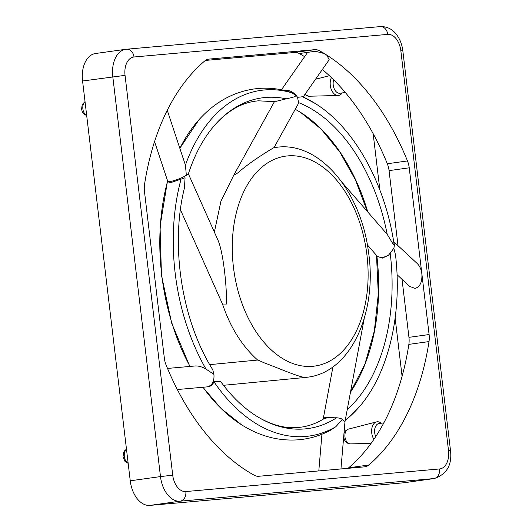 <?xml version="1.0" encoding="UTF-8"?>
<svg xmlns="http://www.w3.org/2000/svg" width="532" height="532" viewBox="0 0 532 532"><rect width="100%" height="100%" fill="white"/><g stroke="black" fill="none" stroke-linecap="round" stroke-linejoin="round"><path stroke-width="0.8" d="M257.973 360.018L263.958 362.744C277.884 367.878 300.447 377.767 305.554 377.427L307.842 377.168C351.679 371.795 377.68 311.167 368.397 251.337C360.896 192.73 321.122 142.583 278.416 147.071L273.84 147.683C272.151 148.641 252.215 160.265 237.757 172.927L233.694 175.354L220.94 201.196L214.369 232.105M188.295 173.711L186.353 175.274C182.157 177.821 177.296 179.796 171.77 181.206C169.362 181.725 168.012 181.738 167.713 181.239L167.7 181.206C168.125 182.223 169.595 182.549 172.095 182.19L185.063 177.748L184.451 187.902C170.054 245.418 181.751 320.477 212.767 369.76L213.93 374.415L205.997 369.068C202.173 366.827 198.569 365.797 195.184 365.976M179.876 148.362A174.523 110.304 -97.9 0 1 198.961 119.76C214.463 102.47 232.797 92.202 253.957 88.964L257.967 88.511C267.935 87.64 277.877 88.558 287.779 91.258L291.955 92.821C296.63 96.099 298.532 96.159 286.196 98.832L275.769 101.419M302.602 96.744L315.283 103.54A174.523 110.304 -97.9 0 0 302.602 96.744L297.554 97.329C294.003 92.103 289.328 89.722 283.543 90.167L283.443 90.187M344.989 421.617L364.207 318.602M336.616 417.773A166.942 105.509 -97.9 0 1 304.863 428.918A166.942 105.509 -97.9 0 1 256.238 415.931C270.874 424.935 284.919 428.779 298.386 427.469L301.112 427.156C308.912 426.092 316.5 423.306 323.875 418.797L327.133 417.806L336.616 417.773C340.054 418.099 341.903 418.691 342.176 419.542L335.892 426.671L330.226 430.395C321.521 434.99 312.377 437.962 302.808 439.312L298.798 439.771C278.901 441.314 259.796 436.307 241.481 424.742A174.523 110.304 -97.9 0 1 203.031 387.243M297.993 104.299L298.558 102.603L297.554 97.329M388.493 255.247L382.176 257.86L377.487 256.497L382.442 258.1L388.493 255.247L393.86 248.298L395.535 255.114C402.604 315.15 387.974 375.499 357.81 408.523A174.523 110.304 -97.9 0 1 345.195 420.36M207.533 386.837L208.112 386.777C210.938 386.312 212.873 384.629 213.924 381.73L220.74 381.644C231.546 396.367 243.377 407.798 256.238 415.931M186.353 175.274L185.422 165.159L167.261 110.317M257.767 360.144C242.24 346.325 230.482 327.632 222.496 304.058L226.559 304.045C226.765 284.121 222.968 250.499 217.641 239.44L188.388 173.851M208.311 59.185L209.003 59.092A17.509 11.066 82.1 0 0 208.657 59.132A17.509 11.066 82.1 0 0 206.795 59.657A17.509 11.066 82.1 0 0 204.767 60.934A227.643 143.879 -97.9 0 0 165.625 113.655A227.643 143.879 -97.9 0 0 144.551 184.371A17.509 11.066 82.1 0 0 144.272 187.829A17.509 11.066 82.1 0 0 144.458 191.4L164.341 358.129A17.509 11.066 82.1 0 0 164.993 361.654A17.509 11.066 82.1 0 0 166.09 364.992A227.643 143.879 -97.9 0 0 171.996 378.598A227.643 143.879 -97.9 0 0 254.17 475.216A17.509 11.066 82.1 0 0 256.451 476.107A17.509 11.066 82.1 0 0 258.752 476.273L364.566 466.85A17.509 11.066 82.1 0 0 364.905 466.81A17.509 11.066 82.1 0 0 366.774 466.278A17.509 11.066 82.1 0 0 368.802 465.008L348.64 467.814A17.509 11.066 -97.9 0 1 347.981 468.326M408.948 337.348A17.509 11.066 -97.9 0 1 409.135 340.919A17.509 11.066 -97.9 0 1 408.855 344.377L429.018 341.571A17.509 11.066 82.1 0 0 429.297 338.106A17.509 11.066 82.1 0 0 429.105 334.542L408.948 337.348L402.026 279.287M387.316 163.756A17.509 11.066 -97.9 0 1 388.413 167.095A17.509 11.066 -97.9 0 1 389.065 170.619L409.228 167.813A17.509 11.066 82.1 0 0 408.569 164.282A17.509 11.066 82.1 0 0 407.479 160.943L387.316 163.756A227.643 143.879 82.1 0 0 322.365 69.499M313.887 51.491L319.4 50.72A17.509 11.066 82.1 0 0 317.112 49.828A17.509 11.066 82.1 0 0 314.818 49.662L294.655 52.475A17.509 11.066 -97.9 0 1 296.956 52.641A17.509 11.066 -97.9 0 1 299.237 53.533L313.887 51.491C319.02 51.81 323.29 53.001 326.695 55.055A227.643 143.879 -97.9 0 1 407.479 160.943M381.225 423.233A10.753 6.796 82.1 0 0 377.255 421.77A10.753 6.796 82.1 0 0 376.563 421.889A10.753 6.796 82.1 0 0 371.802 428.752A10.753 6.796 82.1 0 0 373.896 439.379M333.677 79.833A8.758 5.533 82.1 0 0 333.225 85.054A8.758 5.533 82.1 0 0 339.955 93.233L345.308 92.488M331.409 77.612A10.753 6.796 82.1 0 0 330.292 85.399A10.753 6.796 82.1 0 0 338.073 95.487A10.753 6.796 82.1 0 0 342.189 92.92M177.329 389.537L207.334 386.857C212.221 385.421 214.416 381.278 213.93 374.415M334.096 417.7L327.173 417.374C324.766 417.534 323.469 417.959 323.276 418.644L323.223 419.189M377.487 256.497L367.366 244.886M409.228 167.813L421.863 273.807C422.328 282.02 420.061 286.888 415.066 288.411L409.7 286.422L397.032 274.652M281.455 89.775L307.15 53.067L308.114 52.296M130.247 480.802L160.484 476.586A26.268 16.598 82.1 0 0 180.142 501.184L433.873 478.574A26.268 16.598 82.1 0 0 434.391 478.521L404.154 482.737A26.268 16.598 -97.9 0 1 403.635 482.797L149.904 505.4A26.268 16.598 -97.9 0 1 130.247 480.802L82.573 81.004A26.268 16.598 -97.9 0 1 95.494 53.513L125.732 49.296A26.268 16.598 82.1 0 0 112.811 76.788L160.484 476.586L172.72 475.156L125.047 75.358L82.573 81.004M393.687 241.668L417.234 263.54C419.721 265.98 421.271 269.405 421.863 273.807L429.105 334.542M429.018 341.571A227.643 143.879 -97.9 0 1 368.802 465.008M209.003 59.092L314.818 49.662M319.4 50.72A227.643 143.879 -97.9 0 1 326.695 55.055L329.208 59.71L303.173 96.917M315.283 103.54C353.92 127.394 384.816 182.775 393.973 243.483L393.427 244.634L387.21 234.353A166.942 105.509 -97.9 0 0 298.558 102.603M274.013 147.65L298.133 104.053M393.86 248.298L394.491 244.86L393.74 241.994M342.176 419.542L344.982 421.643M304.623 56.671A227.643 143.879 82.1 0 0 299.237 53.533M398.016 245.691L389.065 170.619M348.64 467.814A227.643 143.879 82.1 0 0 408.855 344.377M294.655 52.475L205.425 60.429M379.163 423.525A8.758 5.533 82.1 0 0 378.99 423.545A8.758 5.533 82.1 0 0 375.752 436.599M402.086 376.304L395.136 318.036M379.875 190.037L373.158 133.692M287.652 155.903A105.974 66.979 -97.9 0 1 366.96 255.154A105.974 66.979 -97.9 0 1 312.736 366.302A105.974 66.979 -97.9 0 1 233.428 267.051A105.974 66.979 -97.9 0 1 287.652 155.903M205.997 369.068A174.523 110.304 -97.9 0 1 181.02 179.304M185.422 165.159A174.523 110.304 -97.9 0 1 264.444 89.961A174.523 110.304 -97.9 0 1 291.955 92.821M335.892 426.671A174.523 110.304 -97.9 0 1 305.76 436.446A174.523 110.304 -97.9 0 1 213.924 381.73M274.465 101.665L258.379 100.814L255.653 101.127C241.348 102.989 227.982 110.683 215.56 124.202A166.942 105.509 -97.9 0 1 265.342 97.489A166.942 105.509 -97.9 0 1 286.196 98.832M390.229 253.438A166.942 105.509 -97.9 0 1 347.223 409.653M350.548 443.881A7.461 4.715 -97.9 0 1 350.362 443.894A7.461 4.715 -97.9 0 1 344.995 437.124A7.461 4.715 -97.9 0 1 348.3 429.144L376.563 421.889M304.756 94.656L308.906 96.239A7.461 4.715 -97.9 0 1 305.228 93.984M128.145 463.186A7.461 4.715 -97.9 0 1 124.322 456.549A7.461 4.715 -97.9 0 1 126.496 449.374M86.689 115.53A7.461 4.715 -97.9 0 1 82.872 108.894A7.461 4.715 -97.9 0 1 85.04 101.725M125.047 75.358A17.509 11.066 -97.9 0 1 134.004 56.991L387.742 34.387A17.509 11.066 -97.9 0 1 400.849 50.786L402.817 50.686L450.491 450.484L448.516 450.584A17.509 11.066 -97.9 0 1 439.558 468.951L185.828 491.555A17.509 11.066 -97.9 0 1 172.72 475.156M400.849 50.786L448.516 450.584M134.004 56.991A8.758 6.783 -95.1 0 0 131.304 51.119A8.758 6.783 -95.1 0 0 126.51 49.203A8.758 6.783 -95.1 0 0 126.25 49.237A26.268 16.598 82.1 0 0 125.732 49.296L380.247 26.6A8.758 6.783 -95.1 0 1 385.042 28.515A8.758 6.783 -95.1 0 1 387.742 34.387M403.635 482.797L433.873 478.574A8.758 6.783 -95.1 0 0 438.321 475.369A8.758 6.783 -95.1 0 0 439.558 468.951M149.904 505.4L180.142 501.184A8.758 6.783 -95.1 0 0 184.591 497.979A8.758 6.783 -95.1 0 0 185.828 491.555M376.849 255.799A166.942 105.509 -97.9 0 1 350.482 392.164M295.247 109.266L300.533 112.352A166.942 105.509 -97.9 0 1 367.805 212.009M190.037 366.428A174.523 110.304 -97.9 0 1 167.633 180.993M357.81 408.523L345.002 420.672M371.103 443.356L350.362 443.894L348.081 443.482L345.561 441.646L344.417 439.831L343.659 437.158M343.971 433.48L345.468 430.853L348.3 429.144M128.165 463.372L124.927 461.304L123.018 456.782L123.69 452.227L124.86 450.478L126.483 449.254M315.529 79.261L329.394 75.704M207.826 386.811L207.068 386.884M305.288 377.461L223.493 385.308M332.939 366.854L323.276 418.644M233.548 175.573L274.439 101.665M222.509 304.091L180.421 209.728M321.94 434.225L318.808 470.926M167.7 181.206L154.566 141.579M188.275 174.203C194.852 153.874 203.942 137.203 215.56 124.202M179.843 148.275L198.961 119.76M241.481 424.742L221.199 408.616L202.892 387.256M450.491 450.484C452.2 464.868 446.833 474.212 434.391 478.521M402.817 50.686C402.032 44.316 399.831 38.809 396.207 34.168C393.66 30.929 388.812 26.321 380.247 26.6M350.488 392.124L364.886 364.26L374.348 330.924L378.305 293.97L376.516 255.42M367.386 211.523L355.396 179.809L339.735 151.913L321.142 129.09L300.533 112.352M167.54 180.72L160.046 226.433L161.462 275.17L171.656 323.104L189.838 366.448M344.989 421.59L340.946 468.951M195.517 365.943L167.507 368.437M342.01 182.303L387.263 234.413M257.654 360.044L209.728 364.639M308.906 96.239L338.073 95.487M86.709 115.723L83.471 113.649L82.32 111.84L81.562 109.1L82.247 104.545L85.027 101.599M383.858 422.86L378.99 423.545"/></g></svg>
